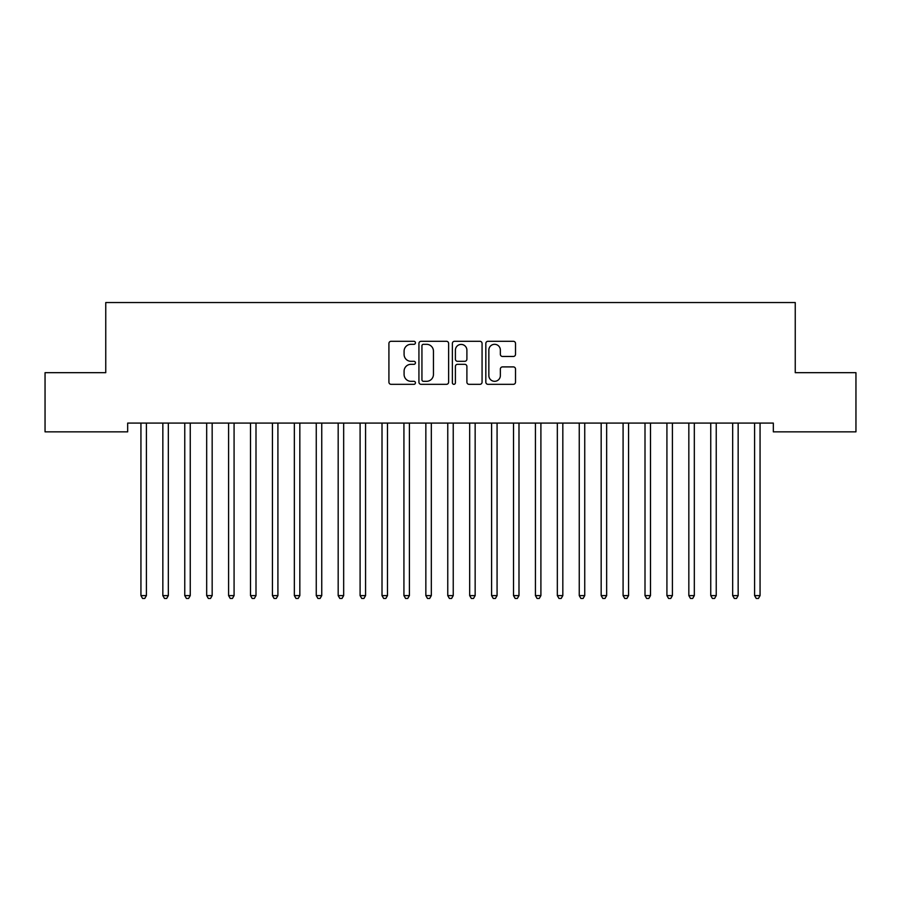 <?xml version="1.0" encoding="UTF-8"?>
<svg xmlns="http://www.w3.org/2000/svg" width="901" height="901" viewBox="0 0 901 901"><rect width="100%" height="100%" fill="white"/><g stroke="black" fill="none" stroke-linecap="round" stroke-linejoin="round"><path stroke-width="1.35" d="M415.44 342.808A1.509 1.509 0 0 0 413.931 341.299L391.068 341.299A2.151 2.151 0 0 0 388.917 343.45L388.917 382.17A2.151 2.151 0 0 0 391.068 384.322L413.931 384.322A1.509 1.509 0 0 0 415.44 382.824A1.509 1.509 0 0 0 413.931 381.314L410.969 381.314A6.881 6.881 0 0 1 404.087 374.433L404.087 371.201A6.881 6.881 0 0 1 410.969 364.319L413.931 364.319A1.509 1.509 0 0 0 415.44 362.81A1.509 1.509 0 0 0 413.931 361.312L410.969 361.312A6.881 6.881 0 0 1 404.087 354.42L404.087 351.199A6.881 6.881 0 0 1 410.969 344.317L413.931 344.317A1.509 1.509 0 0 0 415.44 342.808M513.367 356.469A2.151 2.151 0 0 0 515.518 354.318L515.518 343.45A2.151 2.151 0 0 0 513.367 341.299L487.982 341.299A2.151 2.151 0 0 0 485.83 343.45L485.83 382.17A2.151 2.151 0 0 0 487.982 384.322L513.367 384.322A2.151 2.151 0 0 0 515.518 382.17L515.518 369.05A2.151 2.151 0 0 0 513.367 366.898L502.51 366.898A2.151 2.151 0 0 0 500.359 369.05L500.359 375.559A5.755 5.755 0 0 1 494.604 381.314A5.755 5.755 0 0 1 488.849 375.559L488.849 350.072A5.755 5.755 0 0 1 494.604 344.317A5.755 5.755 0 0 1 500.359 350.072L500.359 354.318A2.151 2.151 0 0 0 502.51 356.469L513.367 356.469M773.328 423.087L127.672 423.087L127.672 431.849L45.05 431.849L45.05 372.676L105.755 372.676L105.755 302.545L795.245 302.545L795.245 372.676L855.95 372.676L855.95 431.849L773.328 431.849L773.328 423.087M448.619 343.45A2.151 2.151 0 0 0 446.468 341.299L421.082 341.299A2.151 2.151 0 0 0 418.931 343.45L418.931 382.17A2.151 2.151 0 0 0 421.082 384.322L446.468 384.322A2.151 2.151 0 0 0 448.619 382.17L448.619 343.45M454.532 341.299L479.918 341.299A2.151 2.151 0 0 1 482.069 343.45L482.069 382.17A2.151 2.151 0 0 1 479.918 384.322L469.049 384.322A2.151 2.151 0 0 1 466.898 382.17L466.898 366.47A2.151 2.151 0 0 0 464.747 364.319L457.55 364.319A2.151 2.151 0 0 0 455.399 366.47L455.399 382.824A1.509 1.509 0 0 1 453.89 384.322A1.509 1.509 0 0 1 452.381 382.824L452.381 343.45A2.151 2.151 0 0 1 454.532 341.299M423.447 344.317A1.509 1.509 0 0 0 421.938 345.815L421.938 379.805A1.509 1.509 0 0 0 423.447 381.314L426.567 381.314A6.881 6.881 0 0 0 433.449 374.433L433.449 351.199A6.881 6.881 0 0 0 426.567 344.317L423.447 344.317M466.898 350.174A5.755 5.755 0 0 0 461.143 344.419A5.755 5.755 0 0 0 455.399 350.174L455.399 359.161A2.151 2.151 0 0 0 457.55 361.312L464.747 361.312A2.151 2.151 0 0 0 466.898 359.161L466.898 350.174M140.77 423.402A2.196 2.196 -179.4 0 1 140.939 424.225A2.196 2.196 179.4 0 0 140.77 423.402L140.646 423.087M146.705 423.087L146.57 423.402A2.196 2.196 179.4 0 0 146.412 424.225L146.412 595.606L140.939 595.606L140.939 424.225M146.412 595.606L144.768 598.455L142.572 598.455L140.939 595.606M162.687 423.402A2.196 2.196 -179.4 0 1 162.844 424.225A2.196 2.196 179.4 0 0 162.687 423.402L162.563 423.087M184.604 423.402A2.196 2.196 -179.4 0 1 184.761 424.225A2.196 2.196 179.4 0 0 184.604 423.402L184.48 423.087M168.622 423.087L168.487 423.402A2.196 2.196 179.4 0 0 168.329 424.225L168.329 595.606L162.844 595.606L162.844 424.225M168.329 595.606L166.685 598.455L164.489 598.455L162.844 595.606M190.528 423.087L190.404 423.402A2.196 2.196 179.4 0 0 190.246 424.225L190.246 595.606L184.761 595.606L184.761 424.225M190.246 595.606L188.602 598.455L186.406 598.455L184.761 595.606M206.52 423.402A2.196 2.196 -179.4 0 1 206.678 424.225A2.196 2.196 179.4 0 0 206.52 423.402L206.397 423.087M228.437 423.402A2.196 2.196 -179.4 0 1 228.595 424.225A2.196 2.196 179.4 0 0 228.437 423.402L228.313 423.087M212.445 423.087L212.321 423.402A2.196 2.196 179.4 0 0 212.163 424.225L212.163 595.606L206.678 595.606L206.678 424.225M212.163 595.606L210.519 598.455L208.322 598.455L206.678 595.606M234.361 423.087L234.237 423.402A2.196 2.196 179.4 0 0 234.08 424.225L234.08 595.606L228.595 595.606L228.595 424.225M234.08 595.606L232.435 598.455L230.239 598.455L228.595 595.606M250.354 423.402A2.196 2.196 -179.4 0 1 250.512 424.225A2.196 2.196 179.4 0 0 250.354 423.402L250.23 423.087M256.278 423.087L256.154 423.402A2.196 2.196 179.4 0 0 255.997 424.225L255.997 595.606L250.512 595.606L250.512 424.225M255.997 595.606L254.352 598.455L252.156 598.455L250.512 595.606M272.271 423.402A2.196 2.196 -179.4 0 1 272.429 424.225A2.196 2.196 179.4 0 0 272.271 423.402L272.147 423.087M278.195 423.087L278.071 423.402A2.196 2.196 179.4 0 0 277.913 424.225L277.913 595.606L272.429 595.606L272.429 424.225M277.913 595.606L276.269 598.455L274.073 598.455L272.429 595.606M294.188 423.402A2.196 2.196 -179.4 0 1 294.345 424.225A2.196 2.196 179.4 0 0 294.188 423.402L294.064 423.087M300.112 423.087L299.988 423.402A2.196 2.196 179.4 0 0 299.83 424.225L299.83 595.606L294.345 595.606L294.345 424.225M299.83 595.606L298.186 598.455L295.99 598.455L294.345 595.606M316.105 423.402A2.196 2.196 -179.4 0 1 316.262 424.225A2.196 2.196 179.4 0 0 316.105 423.402L315.981 423.087M322.029 423.087L321.905 423.402A2.196 2.196 179.4 0 0 321.747 424.225L321.747 595.606L316.262 595.606L316.262 424.225M321.747 595.606L320.103 598.455L317.907 598.455L316.262 595.606M338.021 423.402A2.196 2.196 -179.4 0 1 338.179 424.225A2.196 2.196 179.4 0 0 338.021 423.402L337.886 423.087M343.945 423.087L343.822 423.402A2.196 2.196 179.4 0 0 343.664 424.225L343.664 595.606L338.179 595.606L338.179 424.225M343.664 595.606L342.02 598.455L339.823 598.455L338.179 595.606M359.938 423.402A2.196 2.196 -179.4 0 1 360.096 424.225A2.196 2.196 179.4 0 0 359.938 423.402L359.803 423.087M365.862 423.087L365.738 423.402A2.196 2.196 179.4 0 0 365.569 424.225L365.569 595.606L360.096 595.606L360.096 424.225M365.569 595.606L363.936 598.455L361.74 598.455L360.096 595.606M381.855 423.402A2.196 2.196 -179.4 0 1 382.013 424.225A2.196 2.196 179.4 0 0 381.855 423.402L381.72 423.087M387.779 423.087L387.644 423.402A2.196 2.196 179.4 0 0 387.486 424.225L387.486 595.606L382.013 595.606L382.013 424.225M387.486 595.606L385.842 598.455L383.657 598.455L382.013 595.606M403.772 423.402A2.196 2.196 -179.4 0 1 403.93 424.225A2.196 2.196 179.4 0 0 403.772 423.402L403.637 423.087M409.696 423.087L409.561 423.402A2.196 2.196 179.4 0 0 409.403 424.225L409.403 595.606L403.93 595.606L403.93 424.225M409.403 595.606L407.759 598.455L405.574 598.455L403.93 595.606M425.689 423.402A2.196 2.196 -179.4 0 1 425.846 424.225A2.196 2.196 179.4 0 0 425.689 423.402L425.554 423.087M431.613 423.087L431.478 423.402A2.196 2.196 179.4 0 0 431.32 424.225L431.32 595.606L425.846 595.606L425.846 424.225M431.32 595.606L429.676 598.455L427.491 598.455L425.846 595.606M447.606 423.402A2.196 2.196 -179.4 0 1 447.763 424.225A2.196 2.196 179.4 0 0 447.606 423.402L447.47 423.087M453.53 423.087L453.394 423.402A2.196 2.196 179.4 0 0 453.237 424.225L453.237 595.606L447.763 595.606L447.763 424.225M453.237 595.606L451.592 598.455L449.408 598.455L447.763 595.606M469.522 423.402A2.196 2.196 -179.4 0 1 469.68 424.225A2.196 2.196 179.4 0 0 469.522 423.402L469.387 423.087M475.446 423.087L475.311 423.402A2.196 2.196 179.4 0 0 475.154 424.225L475.154 595.606L469.68 595.606L469.68 424.225M475.154 595.606L473.509 598.455L471.324 598.455L469.68 595.606M491.439 423.402A2.196 2.196 -179.4 0 1 491.597 424.225A2.196 2.196 179.4 0 0 491.439 423.402L491.304 423.087M497.363 423.087L497.228 423.402A2.196 2.196 179.4 0 0 497.07 424.225L497.07 595.606L491.597 595.606L491.597 424.225M497.07 595.606L495.426 598.455L493.241 598.455L491.597 595.606M513.356 423.402A2.196 2.196 -179.4 0 1 513.514 424.225A2.196 2.196 179.4 0 0 513.356 423.402L513.221 423.087M519.28 423.087L519.145 423.402A2.196 2.196 179.4 0 0 518.987 424.225L518.987 595.606L513.514 595.606L513.514 424.225M518.987 595.606L517.343 598.455L515.158 598.455L513.514 595.606M535.262 423.402A2.196 2.196 -179.4 0 1 535.431 424.225A2.196 2.196 179.4 0 0 535.262 423.402L535.138 423.087M541.197 423.087L541.062 423.402A2.196 2.196 179.4 0 0 540.904 424.225L540.904 595.606L535.431 595.606L535.431 424.225M540.904 595.606L539.26 598.455L537.064 598.455L535.431 595.606M557.178 423.402A2.196 2.196 -179.4 0 1 557.336 424.225A2.196 2.196 179.4 0 0 557.178 423.402L557.055 423.087M563.114 423.087L562.979 423.402A2.196 2.196 179.4 0 0 562.821 424.225L562.821 595.606L557.336 595.606L557.336 424.225M562.821 595.606L561.177 598.455L558.98 598.455L557.336 595.606M579.095 423.402A2.196 2.196 -179.4 0 1 579.253 424.225A2.196 2.196 179.4 0 0 579.095 423.402L578.971 423.087M585.019 423.087L584.895 423.402A2.196 2.196 179.4 0 0 584.738 424.225L584.738 595.606L579.253 595.606L579.253 424.225M584.738 595.606L583.093 598.455L580.897 598.455L579.253 595.606M601.012 423.402A2.196 2.196 -179.4 0 1 601.17 424.225A2.196 2.196 179.4 0 0 601.012 423.402L600.888 423.087M606.936 423.087L606.812 423.402A2.196 2.196 179.4 0 0 606.655 424.225L606.655 595.606L601.17 595.606L601.17 424.225M606.655 595.606L605.01 598.455L602.814 598.455L601.17 595.606M622.929 423.402A2.196 2.196 -179.4 0 1 623.087 424.225A2.196 2.196 179.4 0 0 622.929 423.402L622.805 423.087M628.853 423.087L628.729 423.402A2.196 2.196 179.4 0 0 628.571 424.225L628.571 595.606L623.087 595.606L623.087 424.225M628.571 595.606L626.927 598.455L624.731 598.455L623.087 595.606M644.846 423.402A2.196 2.196 -179.4 0 1 645.003 424.225A2.196 2.196 179.4 0 0 644.846 423.402L644.722 423.087M650.77 423.087L650.646 423.402A2.196 2.196 179.4 0 0 650.488 424.225L650.488 595.606L645.003 595.606L645.003 424.225M650.488 595.606L648.844 598.455L646.648 598.455L645.003 595.606M666.763 423.402A2.196 2.196 -179.4 0 1 666.92 424.225A2.196 2.196 179.4 0 0 666.763 423.402L666.639 423.087M672.687 423.087L672.563 423.402A2.196 2.196 179.4 0 0 672.405 424.225L672.405 595.606L666.92 595.606L666.92 424.225M672.405 595.606L670.761 598.455L668.565 598.455L666.92 595.606M688.679 423.402A2.196 2.196 -179.4 0 1 688.837 424.225A2.196 2.196 179.4 0 0 688.679 423.402L688.555 423.087M694.603 423.087L694.48 423.402A2.196 2.196 179.4 0 0 694.322 424.225L694.322 595.606L688.837 595.606L688.837 424.225M694.322 595.606L692.678 598.455L690.481 598.455L688.837 595.606M710.596 423.402A2.196 2.196 -179.4 0 1 710.754 424.225A2.196 2.196 179.4 0 0 710.596 423.402L710.472 423.087M716.52 423.087L716.396 423.402A2.196 2.196 179.4 0 0 716.239 424.225L716.239 595.606L710.754 595.606L710.754 424.225M716.239 595.606L714.594 598.455L712.398 598.455L710.754 595.606M732.513 423.402A2.196 2.196 -179.4 0 1 732.671 424.225A2.196 2.196 179.4 0 0 732.513 423.402L732.378 423.087M738.437 423.087L738.313 423.402A2.196 2.196 179.4 0 0 738.156 424.225L738.156 595.606L732.671 595.606L732.671 424.225M738.156 595.606L736.511 598.455L734.315 598.455L732.671 595.606M754.43 423.402A2.196 2.196 -179.4 0 1 754.587 424.225A2.196 2.196 179.4 0 0 754.43 423.402L754.295 423.087M760.354 423.087L760.23 423.402A2.196 2.196 179.4 0 0 760.061 424.225L760.061 595.606L754.587 595.606L754.587 424.225M760.061 595.606L758.428 598.455L756.232 598.455L754.587 595.606"/></g></svg>
